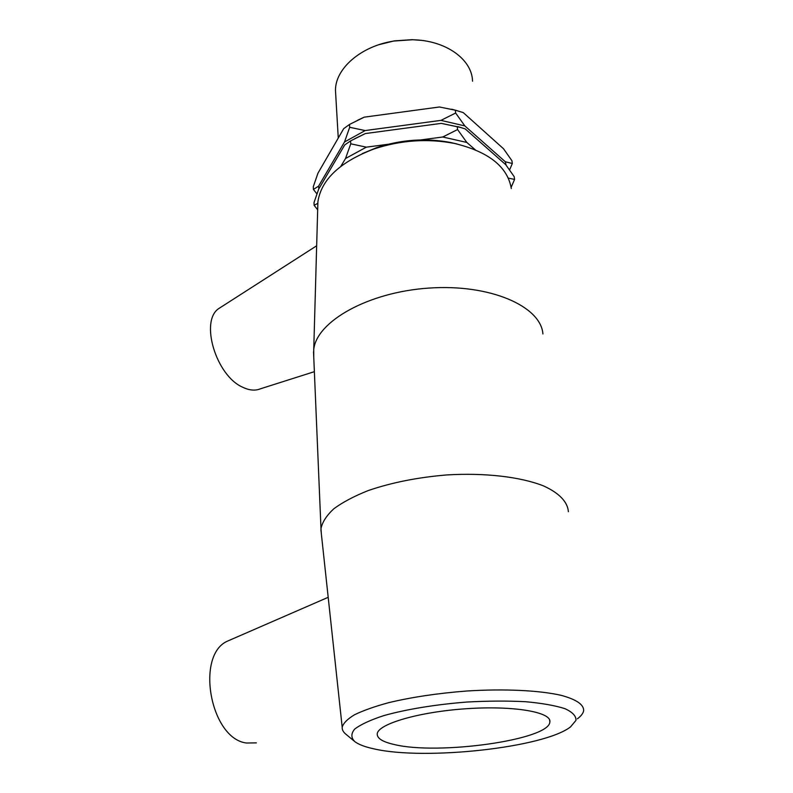 <?xml version="1.0" encoding="UTF-8"?>
<svg xmlns="http://www.w3.org/2000/svg" width="793" height="793" viewBox="0 0 793 793"><rect width="100%" height="100%" fill="white"/><g stroke="black" fill="none" stroke-linecap="round" stroke-linejoin="round"><path stroke-width="1.19" d="M511.941 160.741L512.328 163.497L505.319 161.762L464.837 125.909L455.648 113.032L455.311 110.177L463.231 112.586L503.525 148.767L511.941 160.741M509.562 169.96L512.328 163.497M455.648 113.032L440.938 120.377L365.157 130.558L349.683 127.296L344.509 141.987L318.568 186.157L313.423 189.438L316.952 193.928M313.423 189.438L313.294 186.692L317.953 173.191L343.686 128.674L349.505 124.442L364.195 117.166L439.471 106.986L455.311 110.177M317.755 203.325L314.137 205.347L317.676 209.808M314.137 205.347L314.018 202.562L318.707 189.061L344.687 144.97L350.565 140.916L365.375 133.551L441.265 123.381L459.99 127.276L465.194 128.902L505.726 164.666L514.181 176.641L514.578 179.426L508.293 178.098M349.683 127.296L349.505 124.442M475.185 149.718L466.829 142.443L457.581 129.556L457.244 126.662M457.581 129.556L442.752 137.001L420.776 139.925M388.064 144.276L366.346 147.161L350.754 143.811L350.565 140.916M350.754 143.811L345.52 158.511L340.841 166.312M511.128 187.376L514.578 179.426M345.52 158.511L366.346 147.161M442.752 137.001L466.829 142.443M365.375 133.551L354.838 138.646M461.219 127.614L441.265 123.381M364.195 117.166L357.415 120.338M456.471 110.445L439.471 106.986M344.509 141.987L365.157 130.558M318.845 188.833L318.568 186.157M440.938 120.377L464.837 125.909M505.319 161.762L506.132 165.212M577.403 718.805C581.041 716.099 583.123 713.403 583.648 710.736C583.945 704.67 576.531 699.555 561.404 695.392C539.597 690.366 504.497 688.631 466.73 691.01C437.766 693.27 411.716 697.156 388.6 702.687C374.653 706.484 363.293 710.508 354.55 714.751C347.473 719.013 343.359 723.166 342.189 727.191C341.991 729.847 343.369 732.296 346.323 734.566L353.807 740.801M374.455 748.979C365.335 747.046 358.783 744.597 354.788 741.614C350.972 737.807 350.932 733.634 354.659 729.114C360.676 724.505 370.381 720.004 383.772 715.623C406.165 709.319 435.892 704.432 467.246 702.023C488.072 700.893 507.49 700.784 525.501 701.706C541.986 703.203 555.15 705.532 564.983 708.674C572.566 712.183 576.233 716.079 575.976 720.371L570.514 726.913C543.72 747.789 425.107 760.566 374.455 748.979M568.373 511.703C567.709 502.048 559.293 493.028 543.433 485.881C520.644 476.861 484.949 472.638 446.885 474.928C417.723 477.366 391.534 482.57 368.299 490.54C354.253 496.121 342.784 502.177 333.893 508.719C326.666 515.381 322.364 521.992 320.987 528.574L321.353 533.887M330.641 620.007L335.984 669.639M394.359 744.538C438.063 755.332 549.291 739.998 549.866 721.977C551.809 712.104 513.725 705.433 466.284 708.724C418.873 711.896 378.112 723.95 377.26 733.743C376.863 738.313 382.563 741.911 394.359 744.538M457.125 144.019L450.989 142.571C426.178 137.813 401.407 139.499 376.675 147.637L362.223 153.644M317.735 207.776L317.904 201.729C321.314 179.496 340.028 161.911 374.048 148.955C400.852 140.143 427.705 138.309 454.587 143.464C488.726 151.77 507.629 166.798 511.297 188.546M542.918 333.962C540.935 306.306 490.143 283.765 429.013 288.077C367.883 292.102 316.427 321.611 313.741 349.584L313.76 357.266M420.568 40.304L411.924 39.68L394.27 40.879L378.925 44.695M335.756 95.18L335.479 90.561C335.092 68.832 360.746 46.034 394.042 41.018L412.489 39.759C445.874 40.235 472.202 59.485 472.529 81.213M221.297 306.941L218.947 308.447C199.598 320.65 215.924 375.694 242.678 387.222C249.26 390.394 255.138 390.939 260.302 388.848L314.375 371.669M256.367 742.882L246.514 743.021C210.393 738.779 195.385 655.712 227.056 641.319L232.002 639.168M457.571 126.573L459.99 127.276M451.693 109.216L455.202 110.148M342.189 727.191L320.917 529.833M376.675 147.637L374.048 148.955M450.989 142.571L454.587 143.464M317.904 201.729L313.741 349.584M411.924 39.68L412.489 39.759M335.479 90.561L338.264 138.051M227.056 641.319L328.193 597.307M218.947 308.447L316.665 245.78M313.532 351.775L320.987 528.574M549.608 719.925L549.866 721.977"/></g></svg>
